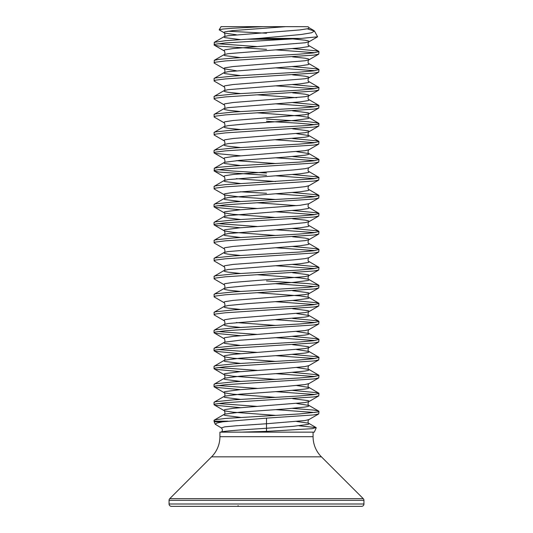 <?xml version="1.0" encoding="UTF-8"?>
<svg xmlns="http://www.w3.org/2000/svg" width="533" height="533" viewBox="0 0 533 533"><rect width="100%" height="100%" fill="white"/><g stroke="black" fill="none" stroke-linecap="round" stroke-linejoin="round"><path stroke-width="0.8" d="M240.996 432.136L219.922 432.136L219.922 436.687A28.482 28.482 0 0 1 211.581 456.828L169.747 498.661A2.352 2.352 0 0 0 169.061 500.32L169.061 503.998A2.352 2.352 0 0 0 171.413 506.35L361.587 506.35A2.352 2.352 0 0 0 363.939 503.998L169.061 503.998M313.078 432.136L313.078 436.687L219.922 436.687M363.939 503.998L363.939 500.32A2.352 2.352 0 0 0 363.253 498.661L321.419 456.828A28.482 28.482 0 0 1 313.078 436.687M266.5 49.362L219.23 46.151L214.266 45.132L214.266 42.347L225.479 40.688L258.752 38.423L301.018 38.423L317.581 36.804L314.49 31.034L311.538 32.773L301.292 34.478L258.752 38.423M307.334 28.855L314.49 31.041M262.902 26.65L221.042 26.65L219.19 29.855L222.774 29.062L232.195 28.269L262.902 26.65L304.789 26.683L281.697 26.65M266.5 33.226L227.911 31.227M236.286 34.745L224.839 33.139L219.196 29.855M308.141 26.77L304.789 26.683M298.893 425.787L316.076 427.559L312.178 428.679L266.5 431.384L266.5 423.748L235.646 425.834L224.653 426.873L221.315 427.912L215.225 424.235L216.898 423.049L222.727 421.803L214.166 421.803L214.033 420.377L215.345 419.738L225.479 418.452L299.213 413.954L317.655 412.029L318.967 411.383L318.734 411.116L313.77 410.097L292.604 408.378M266.5 423.755L266.5 418.132L313.77 414.921L318.734 413.901L318.967 411.383M314.976 412.509L275.688 409.637M214.033 44.865L215.345 44.219L225.479 42.933L287.12 39.209L246.979 39.209M236.286 70.722L224.053 68.804L214.266 63.121L214.266 60.336L219.23 59.316L233.787 58.037L299.213 54.179L313.77 52.894L318.967 51.608L317.655 50.968L292.604 48.603M214.033 62.854L215.345 62.208L225.479 60.922L313.77 55.146L318.734 54.126L318.967 51.608M314.976 52.734L275.688 49.862M240.396 93.575L228.004 92.242L224.839 91.603L223.767 90.963L224.053 90.63C225.646 90.843 224.633 86.093 224.053 86.792L214.266 81.109L214.033 78.591L215.345 77.951L233.787 76.026L299.213 72.168L313.77 70.882L318.967 69.596L317.655 68.957L292.604 66.592M214.033 80.843L215.345 80.197L225.479 78.911L313.77 73.134L318.734 72.115L318.967 69.596M314.976 70.722L275.688 67.851M240.396 111.564L228.004 110.231L224.839 109.591L223.767 108.952L224.053 108.619C225.646 108.832 224.633 104.082 224.053 104.781L214.266 99.098L214.033 96.58L215.345 95.94L233.787 94.015L299.213 90.157L313.77 88.871L318.967 87.585L317.655 86.946L292.604 84.58M214.033 98.832L215.345 98.185L225.479 96.899L313.77 91.123L318.734 90.104L318.967 87.585M314.976 88.711L275.688 85.84M240.396 129.552L228.004 128.22L224.839 127.58L223.767 126.941L224.053 126.607C225.646 126.821 224.633 122.07 224.053 122.77L214.266 117.087L214.033 114.568L215.345 113.929L233.787 112.003L299.213 108.146L313.77 106.86L318.967 105.574L317.655 104.934L292.604 102.569M214.033 116.82L215.345 116.174L225.479 114.888L313.77 109.112L318.734 108.092L318.967 105.574M314.976 106.7L275.688 103.828M240.396 147.541L228.004 146.209L224.839 145.569L223.767 144.929L224.053 144.596C225.646 144.809 224.633 140.059 224.053 140.759L214.266 135.076L214.033 132.557L215.345 131.917L233.787 129.992L307.521 125.495L317.655 124.209L318.967 123.563L317.655 122.923L307.521 121.637L266.5 119.066M214.033 134.809L215.345 134.163L225.479 132.877L313.77 127.101L318.734 126.081L318.967 123.563M314.976 124.689L299.213 123.243L266.5 121.317M240.396 155.803L215.345 153.437L214.033 152.798L214.033 150.546L215.345 149.906L233.787 147.981L299.213 144.123L313.77 142.837L318.967 141.551L317.655 140.912L292.604 138.547M214.033 152.798L215.345 152.152L225.479 150.866L313.77 145.089L318.734 144.07L318.967 141.551M314.976 142.677L275.688 139.806M266.5 175.284L219.23 172.072L214.266 171.053L214.266 168.268L219.23 167.249L233.787 165.97L299.213 162.112L313.77 160.826L318.967 159.54L317.655 158.901L292.604 156.535M214.033 170.787L215.345 170.14L225.479 168.854L313.77 163.078L318.734 162.059L318.967 159.54M314.976 160.666L275.688 157.795M275.688 199.515L239.857 196.963L224.839 195.038L214.266 189.042L214.033 186.523L215.345 185.884L225.479 184.598L313.77 178.815L318.967 177.529L317.655 176.889L292.604 174.524M214.033 188.775L215.345 188.129L225.479 186.843L313.77 181.067L318.734 180.047L318.967 177.529M314.976 178.655L275.688 175.783M240.396 209.769L215.345 207.404L214.033 206.764L214.033 204.512L215.345 203.873L233.787 201.947L299.213 198.089L313.77 196.804L318.967 195.518L317.655 194.878L292.604 192.513M214.033 206.764L215.345 206.118L225.479 204.832L313.77 199.056L318.734 198.036L318.967 195.518M314.976 196.644L275.688 193.772M240.396 227.758L215.345 225.392L214.033 224.753L214.033 222.501L215.345 221.861L233.787 219.936L299.213 216.078L313.77 214.792L318.967 213.506L317.655 212.867L292.604 210.502M214.033 224.753L215.345 224.107L225.479 222.821L313.77 217.044L318.734 216.025L318.967 213.506M314.976 214.632L275.688 211.761M240.396 255.474L228.004 254.141L224.839 253.501L223.767 252.862L224.053 252.529C225.646 252.742 224.633 247.992 224.053 248.691L214.266 243.008L214.033 240.49L215.345 239.85L233.787 237.925L299.213 234.067L313.77 232.781L318.967 231.495L317.655 230.856L292.604 228.49M214.033 242.742L215.345 242.095L225.479 240.809L313.77 235.033L318.734 234.014L318.967 231.495M314.976 232.621L275.688 229.75M240.396 273.462L228.004 272.13L224.839 271.49L223.767 270.851L224.053 270.517C225.646 270.731 224.633 265.98 224.053 266.68L214.266 260.997L214.033 258.478L215.345 257.839L233.787 255.913L299.213 252.056L313.77 250.77L318.967 249.484L317.655 248.844L292.604 246.479M214.033 260.73L215.345 260.084L225.479 258.798L313.77 253.022L318.734 252.002L318.967 249.484M314.976 250.61L275.688 247.738M240.396 291.451L228.004 290.119L224.839 289.479L223.767 288.839L224.053 288.506C225.646 288.719 224.633 283.969 224.053 284.669L214.266 278.986L214.033 276.467L215.345 275.827L233.787 273.902L299.213 270.044L313.77 268.759L318.967 267.473L317.655 266.833L292.604 264.468M214.033 278.719L215.345 278.073L225.479 276.787L313.77 271.011L318.734 269.991L318.967 267.473M314.976 268.599L275.688 265.727M240.396 309.44L228.004 308.107L224.839 307.468L223.767 306.828L224.053 306.495C225.646 306.708 224.633 301.958 224.053 302.657L214.266 296.974L214.033 294.456L215.345 293.816L233.787 291.891L307.521 287.394L317.655 286.108L318.967 285.461L317.655 284.822L307.521 283.536L266.5 280.964M214.033 296.708L215.345 296.062L225.479 294.776L313.77 288.999L318.734 287.98L318.967 285.461M314.976 286.587L275.688 283.716M240.396 327.429L228.004 326.096L224.839 325.456L223.767 324.817L224.053 324.484C225.646 324.697 224.633 319.947 224.053 320.646L214.266 314.963L214.033 312.445L215.345 311.805L233.787 309.88L299.213 306.022L313.77 304.736L318.967 303.45L317.655 302.811L292.604 300.445M214.033 314.697L215.345 314.05L225.479 312.764L313.77 306.988L318.734 305.969L318.967 303.45M314.976 304.576L275.688 301.705M240.396 335.69L215.345 333.325L214.033 332.685L214.033 330.433L215.345 329.794L233.787 327.868L299.213 324.011L313.77 322.725L318.967 321.439L317.655 320.799L292.604 318.434M214.033 332.685L215.345 332.039L225.479 330.753L313.77 324.977L318.734 323.957L318.967 321.439M314.976 322.565L275.688 319.693M240.396 353.679L215.345 351.314L214.033 350.674L214.033 348.422L215.345 347.783L233.787 345.857L299.213 341.999L313.77 340.714L318.967 339.428L317.655 338.788L292.604 336.423M214.033 350.674L215.345 350.028L225.479 348.742L313.77 342.966L318.734 341.946L318.967 339.428M314.976 340.554L275.688 337.682M240.396 371.668L215.345 369.302L214.033 368.663L214.033 366.411L215.345 365.771L233.787 363.846L299.213 359.988L313.77 358.702L318.967 357.416L317.655 356.777L292.604 354.412M214.033 368.663L215.345 368.017L225.479 366.731L313.77 360.954L318.734 359.935L318.967 357.416M314.976 358.542L275.688 355.671M240.396 389.656L215.345 387.291L214.033 386.652L214.033 384.4L215.345 383.76L233.787 381.835L299.213 377.977L313.77 376.691L318.967 375.405L317.655 374.766L292.604 372.4M214.033 386.652L215.345 386.005L225.479 384.719L313.77 378.943L318.734 377.924L318.967 375.405M314.976 376.531L275.688 373.66M240.396 407.645L215.345 405.28L214.033 404.64L214.033 402.388L215.345 401.749L233.787 399.823L299.213 395.966L313.77 394.68L318.967 393.394L317.655 392.754L292.604 390.389M214.033 404.64L215.345 403.994L225.479 402.708L313.77 396.932L318.734 395.912L318.967 393.394M314.976 394.52L275.688 391.648M257.312 46.611L218.024 43.739M266.5 173.032L233.787 171.106L218.024 169.661M266.5 193.272L240.396 191.78M257.312 208.51L218.024 205.638M257.312 226.498L218.024 223.627M257.312 334.431L218.024 331.559M257.312 352.42L218.024 349.548M257.312 370.408L218.024 367.537M257.312 388.397L218.024 385.526M257.312 406.386L218.024 403.514M316.222 427.792L314.323 432.136L241.249 432.136L266.5 431.384M241.249 432.136L226.831 432.136M266.5 428.252C247.579 429.545 222.954 430.844 221.235 432.136C222.954 430.844 247.579 429.545 266.5 428.252L293.143 426.32L308.161 424.395L309.233 423.755L308.161 423.109L296.714 421.503M266.5 418.132L222.727 421.803M301.018 38.423L287.12 39.209M212.401 506.35L214.046 506.35M318.954 506.35L320.599 506.35L318.954 506.35M238.138 505.63L237.838 506.35L238.138 505.63M321.419 456.828L211.581 456.828M363.253 498.661L169.747 498.661M363.939 500.32L169.061 500.32M214.033 421.177L227.911 421.177M240.396 417.372L224.839 415.4L223.767 414.761L224.839 414.114L239.857 412.189L285.042 408.978L304.996 407.045L308.161 406.406L309.233 405.766L308.947 405.433L296.714 403.514M240.396 399.384L224.839 397.411L223.767 396.772L224.839 396.126L239.857 394.2L285.042 390.989L304.996 389.057L308.161 388.417L309.233 387.777L308.947 387.444L296.714 385.526M240.396 381.395L224.839 379.423L223.767 378.783L224.839 378.137L239.857 376.211L285.042 373L304.996 371.068L308.161 370.428L309.233 369.789L308.947 369.456L296.714 367.537M240.396 363.406L224.839 361.434L223.767 360.794L224.839 360.148L239.857 358.223L285.042 355.011L304.996 353.079L308.161 352.44L309.233 351.8L308.947 351.467L296.714 349.548M240.396 345.417L224.839 343.445L223.767 342.806L224.839 342.159L239.857 340.234L285.042 337.023L304.996 335.09L308.161 334.451L309.233 333.811L308.947 333.478L296.714 331.559M214.266 330.167L224.053 324.484L228.004 323.531L304.996 317.102L308.161 316.462L309.233 315.822L308.947 315.489L296.714 313.571M214.266 312.178L224.053 306.495L228.004 305.542L247.958 303.61L293.143 300.399L308.161 298.473L309.233 297.834L308.161 297.187L299.906 295.902L257.312 292.71M214.266 294.189L224.053 288.506L228.004 287.554L247.958 285.621L293.143 282.41L308.161 280.485L309.233 279.845L308.161 279.199L299.906 277.913L257.312 274.722M214.266 276.201L224.053 270.517L228.004 269.565L299.906 263.782L308.161 262.496L309.233 261.856L308.947 261.523C307.354 261.736 308.367 256.986 308.947 257.686L318.734 252.002M214.266 258.212L224.053 252.529L228.004 251.576L299.906 245.793L308.161 244.507L309.233 243.867L308.947 243.534C307.354 243.748 308.367 238.997 308.947 239.697L309.233 239.37L308.161 238.724L304.996 238.084L292.604 236.752M240.396 237.485L224.839 235.513L223.767 234.873L224.053 234.54L228.004 233.587L299.906 227.804L308.161 226.518L309.233 225.879L308.947 225.546C307.354 225.759 308.367 221.008 308.947 221.708L309.233 221.382L308.161 220.735L304.996 220.096L292.604 218.763M240.396 219.496L224.839 217.524L223.767 216.884L224.053 216.551L228.004 215.599L299.906 209.815L308.161 208.53L309.233 207.89L308.947 207.557C307.354 207.77 308.367 203.02 308.947 203.719L318.734 198.036M296.714 205.638L257.312 202.767M240.396 201.507L224.839 199.535L223.767 198.896L224.053 198.562L228.004 197.61L299.906 191.827L308.161 190.541L309.233 189.901L308.947 189.568C307.354 189.781 308.367 185.031 308.947 185.731L318.734 180.047M240.396 183.519L224.839 181.546L223.767 180.907L224.053 180.574L228.004 179.621L299.906 173.838L308.161 172.552L309.233 171.912L308.947 171.579C307.354 171.793 308.367 167.042 308.947 167.742L318.734 162.059M240.396 165.53L224.839 163.558L223.767 162.918L224.839 162.272L239.857 160.346L285.042 157.135L304.996 155.203L308.161 154.563L309.233 153.924L308.947 153.591L296.714 151.672M214.266 150.279L224.053 144.596L228.004 143.643L304.996 137.214L308.161 136.575L309.233 135.935L308.947 135.602L296.714 133.683M214.266 132.291L224.053 126.607L228.004 125.655L247.958 123.723L293.143 120.511L308.161 118.586L309.233 117.946L308.161 117.3L299.906 116.014L257.312 112.823M214.266 114.302L224.053 108.619L228.004 107.666L299.906 101.883L308.161 100.597L309.233 99.957L308.947 99.624C307.354 99.838 308.367 95.087 308.947 95.787L309.233 95.46L308.161 94.814L304.996 94.174L292.604 92.842M296.714 97.706L257.312 94.834M214.266 96.313L224.053 90.63L228.004 89.677L299.906 83.894L308.161 82.608L309.233 81.969L308.947 81.636C307.354 81.849 308.367 77.098 308.947 77.798L309.233 77.472L308.161 76.825L304.996 76.186L292.604 74.853M240.396 75.586L224.839 73.614L223.767 72.974L224.053 72.641L228.004 71.688L299.906 65.905L308.161 64.62L309.233 63.98L308.947 63.647C307.354 63.86 308.367 59.11 308.947 59.809L309.233 59.483L308.161 58.837L304.996 58.197L292.604 56.864M240.396 57.597L224.839 55.625L223.767 54.986L224.053 54.652L228.004 53.7L299.906 47.917L308.161 46.631L309.233 45.991L308.947 45.658C307.354 45.871 308.367 41.121 308.947 41.821L309.233 41.494L308.161 40.848L304.996 40.208L292.724 38.882M240.396 39.609L224.839 37.636L223.767 36.997L224.053 36.664L228.004 35.711L299.906 29.928L308.161 28.642L309.233 28.002L308.161 26.77M266.5 423.748L304.996 420.537L308.947 419.584L318.734 413.901M275.688 415.38L233.094 412.189L224.839 410.903L223.767 410.263L224.839 409.617L233.094 408.331L304.996 402.548L308.947 401.596L309.233 401.269L308.161 400.623L292.604 398.651M275.688 397.391L233.094 394.2L224.839 392.914L223.767 392.275L224.839 391.628L239.857 389.703L285.042 386.492L304.996 384.56L308.947 383.607L318.734 377.924M275.688 379.403L233.094 376.211L224.839 374.926L223.767 374.286L224.839 373.64L239.857 371.714L285.042 368.503L304.996 366.571L308.947 365.618L318.734 359.935M275.688 361.414L233.094 358.223L224.839 356.937L223.767 356.297L224.839 355.651L233.094 354.365L304.996 348.582L308.947 347.629L309.233 347.303L308.161 346.657L292.604 344.684M214.266 348.156L224.053 342.472C225.646 342.686 224.633 337.935 224.053 338.635L223.767 338.308L224.839 337.662L233.094 336.376L304.996 330.593L308.947 329.641L318.734 323.957M275.688 325.436L236.286 322.565M224.053 320.646L223.767 320.32L224.839 319.673L233.094 318.388L304.996 312.604L308.947 311.652L309.233 311.325L308.161 310.679L292.604 308.707M224.053 302.657L223.767 302.331L224.839 301.685L233.094 300.399L304.996 294.616L308.947 293.663L309.233 293.337L308.161 292.69L292.604 290.718M224.053 284.669L223.767 284.342L224.839 283.696L233.094 282.41L304.996 276.627L308.947 275.674L309.233 275.348L308.161 274.702L292.604 272.729M224.053 266.68L223.767 266.353L224.839 265.707L233.094 264.421L293.143 259.924L304.996 258.638L308.947 257.686M224.053 248.691L223.767 248.365L224.839 247.718L233.094 246.433L304.996 240.649L308.947 239.697L318.734 234.014M275.688 235.493L233.094 232.301L224.839 231.016L223.767 230.376L224.839 229.73L239.857 227.804L285.042 224.593L304.996 222.661L308.947 221.708L318.734 216.025M275.688 217.504L233.094 214.313L224.839 213.027L223.767 212.387L224.839 211.741L239.857 209.815L299.906 205.318L308.947 203.719M214.266 204.246L224.053 198.562C225.646 198.776 224.633 194.025 224.053 194.725L223.767 194.398L224.839 193.752L233.094 192.466L293.143 187.969L304.996 186.683L308.947 185.731M275.688 181.526L236.286 178.655M214.266 186.257L224.053 180.574C225.646 180.787 224.633 176.037 224.053 176.736L223.767 176.41L224.839 175.763L233.094 174.478L293.143 169.98L304.996 168.695L308.947 167.742M275.688 163.538L236.286 160.666M214.266 168.268L224.053 162.585C225.646 162.798 224.633 158.048 224.053 158.747L223.767 158.421L224.839 157.775L233.094 156.489L304.996 150.706L308.947 149.753L318.734 144.07M224.053 140.759L223.767 140.432L224.839 139.786L233.094 138.5L304.996 132.717L308.947 131.764L309.233 131.438L308.161 130.792L292.604 128.819M224.053 122.77L223.767 122.443L224.839 121.797L233.094 120.511L304.996 114.728L308.947 113.776L309.233 113.449L308.161 112.803L292.604 110.831M224.053 104.781L223.767 104.455L224.839 103.808L233.094 102.523L304.996 96.739L308.947 95.787L318.734 90.104M224.053 86.792L223.767 86.466L224.839 85.82L233.094 84.534L304.996 78.751L308.947 77.798L318.734 72.115M214.266 78.324L224.053 72.641C225.646 72.854 224.633 68.104 224.053 68.804L223.767 68.477L224.839 67.831L233.094 66.545L304.996 60.762L308.947 59.809L318.734 54.126M214.266 60.336L224.053 54.652C225.646 54.866 224.633 50.115 224.053 50.815L223.767 50.488L224.839 49.842L233.094 48.556L304.996 42.773L308.947 41.821L317.581 36.81M214.266 42.347L224.053 36.664C225.646 36.877 224.633 32.127 224.053 32.826L223.767 32.5L224.839 31.853L233.094 30.568L285.468 26.683M215.225 424.235L214.166 421.803M221.315 427.912C222.741 429.338 222.747 430.724 221.328 432.07L221.208 432.136M316.076 427.559L308.947 423.422C307.354 423.635 308.367 418.885 308.947 419.584M214.266 420.111L224.053 414.427C225.646 414.641 224.633 409.89 224.053 410.59L214.266 404.907M318.734 411.116L308.947 405.433C307.354 405.646 308.367 400.896 308.947 401.596L318.734 395.912M214.266 402.122L224.053 396.439C225.646 396.652 224.633 391.902 224.053 392.601L214.266 386.918M318.734 393.127L308.947 387.444C307.354 387.658 308.367 382.907 308.947 383.607M214.266 384.133L224.053 378.45C225.646 378.663 224.633 373.913 224.053 374.612L214.266 368.929M318.734 375.139L308.947 369.456C307.354 369.669 308.367 364.918 308.947 365.618M214.266 366.144L224.053 360.461C225.646 360.674 224.633 355.924 224.053 356.624L214.266 350.941M318.734 357.15L308.947 351.467C307.354 351.68 308.367 346.93 308.947 347.629L318.734 341.946M318.734 339.161L308.947 333.478C307.354 333.691 308.367 328.941 308.947 329.641M318.734 321.172L308.947 315.489C307.354 315.703 308.367 310.952 308.947 311.652L318.734 305.969M318.734 303.184L308.947 297.501C307.354 297.714 308.367 292.963 308.947 293.663L318.734 287.98M318.734 285.195L308.947 279.512C307.354 279.725 308.367 274.975 308.947 275.674L318.734 269.991M214.266 240.223L224.053 234.54C225.646 234.753 224.633 230.003 224.053 230.702L214.266 225.019M214.266 222.234L224.053 216.551C225.646 216.764 224.633 212.014 224.053 212.714L214.266 207.031M318.734 159.274L308.947 153.591C307.354 153.804 308.367 149.053 308.947 149.753M318.734 141.285L308.947 135.602C307.354 135.815 308.367 131.065 308.947 131.764L318.734 126.081M318.734 123.296L308.947 117.613C307.354 117.826 308.367 113.076 308.947 113.776L318.734 108.092M224.053 338.635L214.266 332.952M224.053 176.736L214.266 171.053M224.053 158.747L214.266 153.064M224.053 50.815L214.266 45.132M313.977 30.588L308.947 27.669M318.734 51.341L308.947 45.658M318.734 69.33L308.947 63.647M318.734 87.319L308.947 81.636M318.734 105.307L308.947 99.624M318.734 177.262L308.947 171.579M318.734 195.251L308.947 189.568M318.734 213.24L308.947 207.557M318.734 231.229L308.947 225.546M318.734 249.217L308.947 243.534M318.734 267.206L308.947 261.523"/></g></svg>
